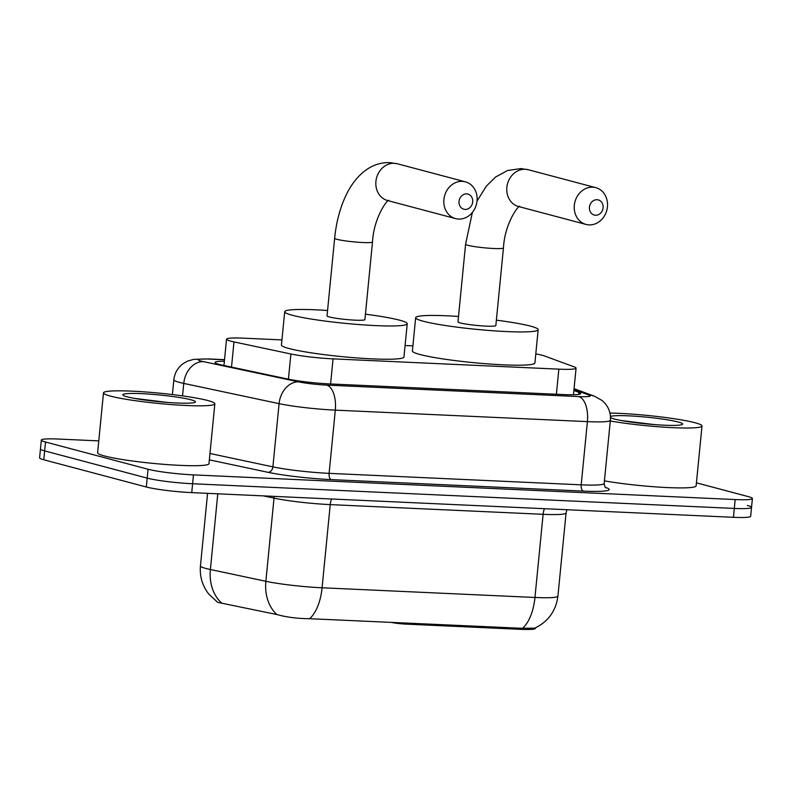 <?xml version="1.0" encoding="UTF-8"?>
<svg xmlns="http://www.w3.org/2000/svg" width="792" height="792" viewBox="0 0 792 792"><rect width="100%" height="100%" fill="white"/><g stroke="black" fill="none" stroke-linecap="round" stroke-linejoin="round"><path stroke-width="1.19" d="M391.139 622.344A11.187 1.03 5.6 0 0 405.831 624.106L519.889 629.303L519.997 628.214L534.689 628.195C548.173 621.71 555.915 611.018 557.924 596.119L566.072 512.949A44.758 4.138 -174.4 0 1 543.114 514.305L330.234 504.613A44.758 4.138 -174.4 0 1 274.022 498.128L263.518 495.891M281.952 339.917L243.758 338.174A33.571 3.099 5.6 0 0 226.542 339.194A33.571 3.099 5.6 0 0 233.977 341.906L290.892 353.994A33.571 3.099 5.6 0 0 333.056 358.865L558.855 369.151A33.571 3.099 5.6 0 0 576.071 368.122A33.571 3.099 5.6 0 0 574.259 366.904L544.827 356.073A33.571 3.099 5.6 0 0 542.461 355.341A33.571 3.099 5.6 0 0 535.788 353.905M535.442 627.848L535.392 628.383A30.215 2.792 -174.4 0 1 519.889 629.303M412.889 345.876L405.088 345.52M221.542 602.87A39.164 30.096 -78 0 1 210.375 569.507A44.758 4.138 5.6 0 1 206.029 568.488A44.758 4.138 5.6 0 1 200.455 565.894C199.643 575.131 201.762 583.645 206.821 591.416L208.84 594.188L217.731 602.365L276.893 614.533C286.516 617.225 297.406 618.611 309.573 618.701L519.997 628.214M696.425 482.833L748.222 496.594A33.571 3.099 -174.4 0 1 752.4 498.534A33.571 3.099 -174.4 0 1 735.174 499.554L193.476 474.883A33.571 3.099 -174.4 0 1 148.055 469.25L45.52 442.015L44.649 450.895A33.571 3.099 -174.4 0 1 40.471 448.945A33.571 3.099 -174.4 0 0 44.649 450.895L147.183 478.12L44.649 450.895L43.778 459.766A33.571 3.099 -174.4 0 1 39.6 457.816L41.342 440.075A33.571 3.099 -174.4 0 1 58.558 439.055L98.772 440.887M193.476 474.883L192.605 483.754A33.571 3.099 -174.4 0 1 147.183 478.12A33.571 3.099 -174.4 0 0 192.605 483.754L734.313 508.434L192.605 483.754L191.733 492.624A33.571 3.099 -174.4 0 1 146.312 486.991L43.778 459.766M747.351 505.464A33.571 3.099 -174.4 0 1 751.529 507.405A33.571 3.099 -174.4 0 1 734.313 508.434A33.571 3.099 -174.4 0 0 751.529 507.405L750.658 516.275A33.571 3.099 -174.4 0 1 733.442 517.305L191.733 492.624M45.52 442.015A33.571 3.099 -174.4 0 1 41.342 440.075M224.374 361.241A33.571 3.099 5.6 0 0 215.048 362.469A33.571 3.099 5.6 0 0 222.493 365.181L287.942 379.081A33.571 3.099 5.6 0 0 330.106 383.942L563.488 394.574A33.571 3.099 5.6 0 0 580.714 393.555A33.571 3.099 5.6 0 0 578.903 392.337L573.883 390.486M609.909 413.048A55.955 5.168 -174.4 0 1 695.029 422.74A55.955 5.168 -174.4 0 1 701.999 425.977A55.955 5.168 -174.4 0 1 669.487 427.492A55.955 5.168 -174.4 0 1 610.295 420.978M610.414 416.523A36.482 3.366 -174.4 0 1 639.896 416.562A36.482 3.366 -174.4 0 1 678.081 421.968A36.482 3.366 -174.4 0 1 682.437 424.373A36.482 3.366 -174.4 0 1 653.598 424.542A36.482 3.366 -174.4 0 1 614.552 419.067A36.482 3.366 -174.4 0 1 610.464 417.572M654.439 424.611L621.077 420.502M701.999 425.977L696.128 485.862A55.955 5.168 -174.4 0 1 663.617 487.377A55.955 5.168 -174.4 0 1 604.425 480.863M636.649 422.839L628.779 421.78M110.454 396.109A55.955 5.168 -174.4 0 1 103.485 392.862A55.955 5.168 -174.4 0 1 145.48 391.961A55.955 5.168 -174.4 0 1 207.88 400.544A55.955 5.168 -174.4 0 1 214.85 403.781A55.955 5.168 -174.4 0 1 172.854 404.692A55.955 5.168 -174.4 0 1 110.454 396.109M214.85 403.781L208.979 463.667A55.955 5.168 -174.4 0 1 166.983 464.577A55.955 5.168 -174.4 0 1 104.584 455.994A55.955 5.168 -174.4 0 1 97.614 452.747L103.485 392.862M190.931 399.772A36.482 3.366 -174.4 0 1 195.287 402.178A36.482 3.366 -174.4 0 1 166.449 402.346A36.482 3.366 -174.4 0 1 127.403 396.881A36.482 3.366 -174.4 0 1 122.988 395.089A36.482 3.366 -174.4 0 1 148.619 394.06A36.482 3.366 -174.4 0 1 190.931 399.772M167.29 402.415L133.927 398.307M149.5 400.653L141.629 399.584M597.039 199.713A7.831 6.791 104.9 0 0 589.456 207.157A7.831 6.791 104.9 0 0 595.515 215.236A7.831 6.791 104.9 0 0 603.098 207.781A7.831 6.791 104.9 0 0 597.039 199.713M589.03 224.888A19.028 16.483 -75.1 0 1 586.001 224.423A19.028 16.483 -75.1 0 1 574.566 203.534A19.028 16.483 -75.1 0 1 592.733 187.189A19.028 16.483 -75.1 0 1 595.762 187.655A19.028 16.483 -75.1 0 1 607.197 208.543A19.028 16.483 -75.1 0 1 589.03 224.888M457.984 321.829A19.028 1.752 5.6 0 0 460.35 322.938A19.028 1.752 5.6 0 0 481.566 325.849A19.028 1.752 5.6 0 0 495.841 325.542L503.455 247.916A19.028 1.752 5.6 0 1 493.693 248.5A19.028 1.752 5.6 0 1 467.963 245.312A19.028 1.752 5.6 0 1 465.587 244.203L457.984 321.829M496.376 320.166A61.548 5.683 -174.4 0 1 530.501 326.126A61.548 5.683 -174.4 0 1 538.164 329.69A61.548 5.683 -174.4 0 1 491.971 330.69A61.548 5.683 -174.4 0 1 423.324 321.245A61.548 5.683 -174.4 0 1 415.661 317.681A61.548 5.683 -174.4 0 1 458.509 316.453M538.164 329.69L534.907 362.964A61.548 5.683 -174.4 0 1 488.713 363.954A61.548 5.683 -174.4 0 1 420.067 354.519A61.548 5.683 -174.4 0 1 412.394 350.955L415.661 317.681M466.637 193.882A7.831 6.791 104.9 0 0 459.053 201.336A7.831 6.791 104.9 0 0 465.112 209.415A7.831 6.791 104.9 0 0 472.695 201.96A7.831 6.791 104.9 0 0 466.637 193.882M458.627 219.067A19.028 16.483 -75.1 0 1 455.588 218.602A19.028 16.483 -75.1 0 1 444.154 197.713A19.028 16.483 -75.1 0 1 462.32 181.368A19.028 16.483 -75.1 0 1 465.359 181.833A19.028 16.483 -75.1 0 1 476.794 202.722A19.028 16.483 -75.1 0 1 458.627 219.067M327.037 315.869A19.028 1.752 5.6 0 0 329.403 316.968A19.028 1.752 5.6 0 0 350.618 319.889A19.028 1.752 5.6 0 0 364.904 319.582L372.507 241.956A19.028 1.752 5.6 0 1 362.756 242.53A19.028 1.752 5.6 0 1 337.016 239.342A19.028 1.752 5.6 0 1 334.65 238.244L327.037 315.869M365.429 314.196A61.548 5.683 -174.4 0 1 399.554 320.166A61.548 5.683 -174.4 0 1 407.227 323.73A61.548 5.683 -174.4 0 1 361.023 324.72A61.548 5.683 -174.4 0 1 292.387 315.285A61.548 5.683 -174.4 0 1 284.714 311.721A61.548 5.683 -174.4 0 1 327.561 310.484M407.227 323.73L403.96 356.994A61.548 5.683 -174.4 0 1 357.766 357.994A61.548 5.683 -174.4 0 1 289.12 348.549A61.548 5.683 -174.4 0 1 281.447 344.985L284.714 311.721M405.94 623.017L405.831 624.106M556.39 394.258L558.855 369.151M330.591 383.971L333.056 358.865M288.427 379.18L290.892 353.994M231.511 367.092L233.977 341.906M309.573 618.701A39.164 19.206 -87.4 0 0 322.077 587.783L534.956 597.475A39.164 19.206 92.6 0 1 522.443 628.393M276.893 614.533A39.164 30.096 -78 0 1 265.865 581.298A44.758 4.138 5.6 0 0 322.077 587.783L330.234 504.613A11.187 5.485 92.6 0 1 331.61 499M544.49 508.692A11.187 5.485 92.6 0 0 543.114 514.305L534.956 597.475A44.758 4.138 5.6 0 0 557.924 596.119M217.79 493.812L210.375 569.507L265.865 581.298L274.022 498.128A11.187 8.593 102 0 0 274.082 496.376M733.442 517.305L735.174 499.554M146.312 486.991L148.055 469.25M224.522 359.786L209.771 359.113A22.384 2.069 5.6 0 0 201.079 361.093A22.384 2.069 5.6 0 0 203.247 361.598L298.584 381.853A22.384 2.069 5.6 0 0 326.69 385.1L578.784 396.584A22.384 2.069 5.6 0 0 589.05 395.089L573.972 389.535M578.784 396.584A22.384 10.969 92.6 0 1 587.397 421.631L581.199 484.833A44.758 4.138 5.6 0 0 604.167 483.476L610.365 420.265A44.758 4.138 -174.4 0 1 587.397 421.631L335.303 410.137A44.758 4.138 -174.4 0 1 279.091 403.653L183.754 383.407A44.758 4.138 -174.4 0 1 179.418 382.378A44.758 4.138 -174.4 0 1 173.844 379.794L172.389 394.565M182.536 395.881L183.754 383.407A22.384 17.196 -78 0 1 203.247 361.598M605.444 487.357L606.464 487.733A50.361 4.653 -174.4 0 1 583.357 491.099L331.264 479.615A50.361 4.653 -174.4 0 1 268.023 472.319L209.355 459.855M298.584 381.853A22.384 17.196 -78 0 0 279.091 403.653L272.893 466.864A44.758 4.138 5.6 0 0 329.106 473.349L581.199 484.833A5.594 2.742 -87.4 0 0 583.357 491.099M209.979 453.499L272.893 466.864A5.594 4.297 102 0 1 268.023 472.319M326.69 385.1A22.384 10.969 92.6 0 1 335.303 410.137L329.106 473.349A5.594 2.742 -87.4 0 0 331.264 479.615M605.741 487.634A5.594 5.247 110.2 0 0 606.464 487.733M589.05 395.089A22.384 21.008 -69.8 0 1 594.614 396.267L574.061 388.694M224.532 359.657L208.613 358.934A22.384 10.969 92.6 0 1 209.771 359.113M578.695 394.396L578.903 392.337M477.022 201.109L486.278 186.219L495.475 177.091L507.514 170.518L520.819 168.587L528.313 169.735A19.028 16.483 104.9 0 0 525.274 169.27A19.028 16.483 104.9 0 0 507.108 185.615A19.028 16.483 104.9 0 0 518.542 206.514L586.001 224.423M334.65 238.244C336.402 220.602 340.798 205.078 347.846 191.674C352.341 183.209 357.895 176.359 364.528 171.121C372.141 165.201 380.586 162.37 389.882 162.617L397.366 163.776A19.028 16.483 104.9 0 0 394.327 163.31A19.028 16.483 104.9 0 0 376.16 179.655A19.028 16.483 104.9 0 0 387.595 200.544L455.588 218.602M573.457 394.762L576.071 368.122M223.958 365.488L226.542 339.194M200.455 565.894L207.573 493.347M566.072 512.949L566.914 509.711M752.4 498.534L751.529 507.405M604.167 483.476C604.732 486.545 605.355 488.001 606.019 487.842M610.365 420.265C610.87 414.087 609.206 408.583 605.355 403.742L602.267 400.613L594.614 396.267M208.613 358.934L193.604 359.37L187.744 361.043L183.645 363.28C177.943 367.33 174.676 372.834 173.844 379.794M519.829 206.524C519.651 203.801 504.791 222.235 503.455 247.916M528.313 169.735L595.762 187.655M472.369 212.444L465.587 244.203M388.882 200.554C388.704 197.842 373.844 216.275 372.507 241.956M397.366 163.776L465.359 181.833"/></g></svg>
